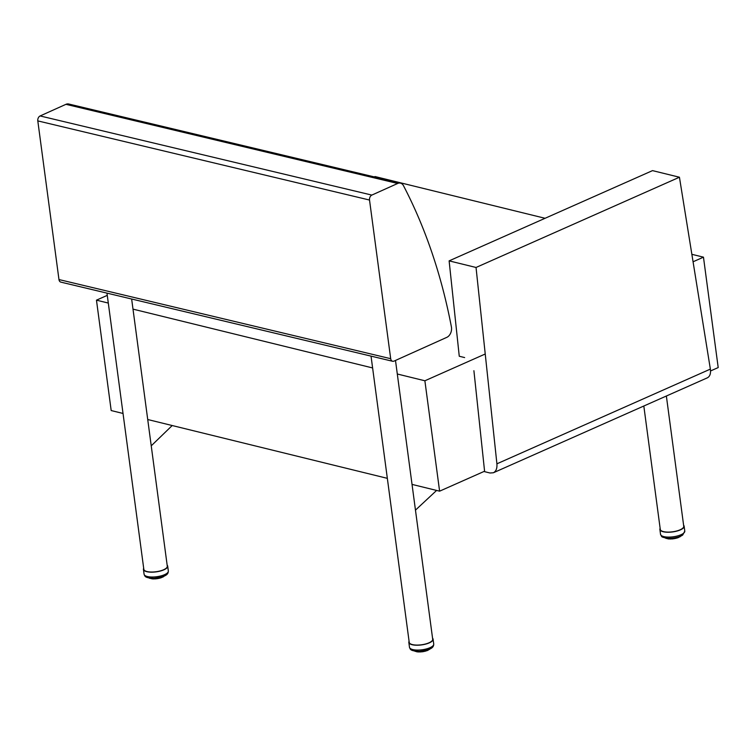 <?xml version="1.0" encoding="UTF-8"?>
<svg xmlns="http://www.w3.org/2000/svg" width="756" height="756" viewBox="0 0 756 756"><rect width="100%" height="100%" fill="white"/><g stroke="black" fill="none" stroke-linecap="round" stroke-linejoin="round"><path stroke-width="1.13" d="M58.968 279.559A3.95 2.788 103.4 0 0 60.867 282.13L392.591 361.264A3.95 2.788 -76.6 0 1 390.691 358.694L58.968 279.559L37.8 120.894L369.523 200.038L390.691 358.694M397.665 183.472L371.848 195.086L40.125 115.951L65.942 104.328L397.665 183.472A7.891 5.566 -76.6 0 1 400.482 183.15A7.891 5.566 -76.6 0 1 403.487 185.692A529.266 373.54 103.4 0 1 451.408 326.942A7.891 5.566 -76.6 0 1 446.834 337.337L393.999 361.113A3.95 2.788 -76.6 0 1 392.591 361.264M369.523 200.038A3.95 2.788 -76.6 0 1 371.848 195.086M40.125 115.951A3.95 2.788 103.4 0 0 37.8 120.894M400.482 183.15L68.758 104.016A7.891 5.566 103.4 0 0 65.942 104.328M484.587 471.215L439.605 491.173L412.029 484.398M387.337 478.34L147.722 419.523M123.03 413.456L111.189 410.555L96.466 300.16L108.297 303.061M693.063 261.784L703.467 257.163L718.2 367.567L710.545 370.96M545.076 218.286L375.052 176.554L374.267 176.895M107.276 295.36L96.466 300.16M703.467 257.163L691.863 254.318M439.605 491.173L424.881 380.778L485.239 353.997M132.99 309.128L372.613 367.945M397.306 374.003L424.881 380.778M167.161 565.167A12.228 4.139 172.4 0 1 167.69 566.149A12.228 4.139 172.4 0 1 166.452 568.323A12.228 4.139 172.4 0 1 153.081 572.141A12.228 4.139 172.4 0 1 143.442 569.381A12.228 4.139 172.4 0 1 143.687 568.295M153.109 578.293L153.374 578.916L152.429 578.869L152.485 578.293M153.166 578.727A8.874 3.005 -7.6 0 0 153.969 578.737L154.158 578.264M156.483 578.075L156.766 578.548A8.874 3.005 -7.6 0 0 157.617 578.425L157.758 577.896M154.687 578.236L154.923 578.709A8.874 3.005 -7.6 0 0 155.774 578.652L155.944 578.132M158.287 577.811L158.59 578.255A8.874 3.005 -7.6 0 0 159.412 578.075L159.516 577.565M158.354 578.255L157.815 578.349M159.355 577.603L159.308 578.293A8.562 2.901 -7.6 0 1 158.609 578.444M160.026 577.452L160.329 577.839A8.874 3.005 -7.6 0 0 161.085 577.612L161.028 577.187M161.604 577.026L161.907 577.329A8.874 3.005 -7.6 0 0 162.568 577.064L162.521 576.724M162.975 576.563L163.249 576.733A8.874 3.005 -7.6 0 0 163.787 576.441L163.787 576.441M163.088 576.97L163.22 576.469M164.08 576.11L164.307 576.091A8.874 3.005 -7.6 0 0 164.581 575.874M162.644 577.045L164.298 576.006M149.565 578.283A8.562 2.901 -7.6 0 1 149.386 578.208L149.055 577.99A8.874 3.005 -7.6 0 0 149.527 578.179L149.754 578.085M150.16 578.359L150.16 578.359A8.874 3.005 -7.6 0 0 150.775 578.491L151.002 578.227M150.737 578.198L151.474 578.633M152.334 578.86A8.562 2.901 -7.6 0 1 151.814 578.803L151.55 578.614A8.874 3.005 -7.6 0 0 152.277 578.69L152.532 578.652M154.215 578.68L155.075 578.888L154.867 578.227M151.238 445.823L172.198 425.534M106.974 293.13L143.829 569.325A11.841 4.007 -7.6 0 0 151.219 572.027A11.841 4.007 -7.6 0 0 163.721 569.712A11.841 4.007 -7.6 0 0 167.293 566.197L131.648 299.017M683.604 525.24A12.228 4.139 172.4 0 1 684.133 526.223A12.228 4.139 172.4 0 1 672.557 531.94A12.228 4.139 172.4 0 1 659.884 529.455A12.228 4.139 172.4 0 1 660.139 528.368M680.362 536.41L680.948 536.013M665.223 537.922L666.962 538.537M666.282 538.452A8.562 2.901 -7.6 0 1 666.055 538.376L665.724 538.159A8.874 3.005 -7.6 0 0 666.234 538.338L666.461 538.196M666.216 538.159L666.839 538.499M666.868 538.244L666.905 538.508A8.874 3.005 -7.6 0 0 667.548 538.622L667.765 538.319M684.133 526.223L684.785 531.081A12.228 4.139 172.4 0 1 679.011 535.503A12.228 4.139 172.4 0 1 666.697 537.034A12.228 4.139 172.4 0 1 660.536 534.312C662.199 537.251 660.47 536.798 667.51 538.3L667.746 538.811M669.154 538.962A8.562 2.901 -7.6 0 1 668.597 538.915L668.351 538.726A8.874 3.005 -7.6 0 0 669.098 538.782L669.306 538.366M669.797 538.366L670.005 538.811A8.874 3.005 -7.6 0 0 670.827 538.801L671.007 538.319M670.865 538.99A8.562 2.901 -7.6 0 1 670.194 538.99L669.948 538.366M671.536 538.291L671.791 538.754A8.874 3.005 -7.6 0 0 672.642 538.688L672.802 538.168M671.063 538.745L671.923 538.933L671.725 538.272M673.35 538.102L673.634 538.565A8.874 3.005 -7.6 0 0 674.484 538.433L674.607 537.903M674.418 537.941L674.418 538.631A8.562 2.901 -7.6 0 1 673.7 538.745M675.146 537.809L675.448 538.244A8.874 3.005 -7.6 0 0 676.261 538.055L676.355 537.554M676.195 537.592L676.138 538.272A8.562 2.901 -7.6 0 1 675.458 538.433M676.847 537.431L677.159 537.809A8.874 3.005 -7.6 0 0 677.896 537.573L677.716 537.809A8.562 2.901 -7.6 0 1 677.149 537.988M678.387 536.996L678.69 537.27A8.874 3.005 -7.6 0 0 679.313 536.996L679.275 536.694M679.701 536.533L679.965 536.665A8.874 3.005 -7.6 0 0 680.466 536.373L680.22 536.656A8.562 2.901 -7.6 0 1 679.956 536.817M679.389 536.977L679.937 536.439M432.555 638.206A12.228 4.139 172.4 0 1 433.084 639.189A12.228 4.139 172.4 0 1 425.921 644.036A12.228 4.139 172.4 0 1 408.835 642.43A12.228 4.139 172.4 0 1 409.09 641.343M414.59 651.039L415.129 651.275M416.452 651.275L416.49 651.596A8.874 3.005 -7.6 0 0 417.189 651.691L417.397 651.322M415.186 651.303L415.186 651.303A8.874 3.005 -7.6 0 0 415.762 651.455L415.98 651.237M415.724 651.209L416.414 651.606M417.983 651.341L418.04 651.757A8.874 3.005 -7.6 0 0 418.824 651.785L419.022 651.332M419.542 651.313L419.769 651.776A8.874 3.005 -7.6 0 0 420.61 651.738L420.78 651.237M419.079 651.738L419.93 651.955L419.703 651.303M421.319 651.19L421.583 651.663A8.874 3.005 -7.6 0 0 422.443 651.559L422.595 651.029M420.837 651.672L421.687 651.842A8.562 2.901 -7.6 0 0 422.424 651.748L421.489 651.814M423.133 650.954L423.426 651.407A8.874 3.005 -7.6 0 0 424.267 651.247L424.381 650.727M424.201 650.765L424.173 651.455A8.562 2.901 -7.6 0 1 423.464 651.587M424.891 650.614L425.203 651.029A8.874 3.005 -7.6 0 0 425.987 650.812L425.921 650.377M426.535 650.207L426.838 650.547A8.874 3.005 -7.6 0 0 427.527 650.292L427.338 650.538A8.562 2.901 -7.6 0 1 426.828 650.727M427.972 649.754L428.265 649.971A8.874 3.005 -7.6 0 0 428.832 649.688L428.803 649.442M428.113 650.207L428.217 649.669M429.162 649.291L429.408 649.347A8.874 3.005 -7.6 0 0 429.843 649.035L429.578 649.338A8.562 2.901 -7.6 0 1 429.408 649.461M427.622 650.283L430.24 648.676M643.819 406.019L660.281 529.408A11.841 4.007 -7.6 0 0 672.538 531.808A11.841 4.007 -7.6 0 0 683.745 526.27L666.367 396.012M395.492 360.442L432.697 639.245A11.841 4.007 172.4 0 1 429.115 642.761A11.841 4.007 172.4 0 1 416.613 645.076A11.841 4.007 172.4 0 1 409.223 642.373L371.035 356.123M436.599 490.436L415.469 510.139M464.638 357.569L459.261 356.246L449.121 260.867L652.513 170.62L679.436 177.225L476.034 267.473L496.909 463.815C497.25 468.361 496.078 471.338 493.375 472.765L490.02 473.001L484.634 471.678L473.908 370.714M493.375 472.765L707.351 377.83C709.941 376.45 710.952 373.549 710.366 369.108L679.436 177.225M476.034 267.473L449.121 260.867M168.333 571.007A12.228 4.139 172.4 0 1 167.104 573.18A12.228 4.139 172.4 0 1 153.733 576.998A12.228 4.139 172.4 0 1 144.084 574.239C144.991 576.185 144.453 577.971 153.912 578.274C167.643 576.743 168.21 573.52 168.333 571.007L167.69 566.149M152.967 578.293L153.307 578.935L154.848 578.841M153.374 578.916A8.562 2.901 -7.6 0 0 154.016 578.916M156.615 578.68L155.972 578.756M155.075 578.888A8.562 2.901 -7.6 0 0 155.793 578.841L160.149 578.028M155.802 578.86L154.186 578.869M153.062 578.784L152.514 578.841M150.075 578.132L149.017 577.953M161.718 577.546L161.198 577.631M160.329 578.028A8.562 2.901 -7.6 0 0 160.924 577.849M158.429 578.416L157.787 578.51M156.842 578.727A8.562 2.901 -7.6 0 0 157.569 578.623M156.549 578.529L156.001 578.586M155.774 578.652L155.708 578.16M157.617 578.425L157.55 577.934M156.7 578.047L156.766 578.548M158.524 577.764L158.59 578.255M159.563 578.104L161.085 577.612M161.151 577.688L162.568 577.064M160.074 577.858L159.573 577.99M681.307 535.673L679.294 537.053M679.313 536.996L678 537.582M676.979 538.007L676.393 538.102M675.278 538.414L674.645 538.508M673.473 538.707L672.831 538.792M671.923 538.933A8.562 2.901 -7.6 0 0 672.651 538.877L671.668 538.877M671.659 538.858L671.035 538.933M669.892 538.877L669.334 538.933M668.266 538.754L667.794 538.792M668.304 538.348L668.512 538.933L669.948 538.915M672.642 538.688L672.575 538.196M673.568 538.074L673.634 538.565M675.382 537.762L675.448 538.244M678.434 537.318L677.839 537.166M678 537.478L676.355 538.149M676.903 537.828L676.403 537.97M675.202 538.244L674.673 538.348M673.407 538.546L672.868 538.612M669.854 538.763L669.353 538.745M433.736 644.046A12.228 4.139 172.4 0 1 426.564 648.894A12.228 4.139 172.4 0 1 409.487 647.287C410.385 649.234 409.856 651.02 419.306 651.322C433.037 649.791 433.613 646.569 433.736 644.046L433.084 639.189M426.649 650.755L426.1 650.84M425.212 651.218A8.562 2.901 -7.6 0 0 425.836 651.039M425.033 651.209L422.434 651.767M423.265 651.559L422.623 651.644M421.442 651.776L420.808 651.852M419.93 651.955A8.562 2.901 -7.6 0 0 420.638 651.927M419.646 651.861L419.051 651.927M418.266 651.937A8.562 2.901 -7.6 0 0 418.881 651.965M417.945 651.804L416.49 651.596M416.764 651.795A8.562 2.901 -7.6 0 0 417.246 651.852M420.61 651.738L420.544 651.256M422.443 651.559L422.377 651.058M421.517 651.162L421.583 651.663M423.36 650.916L423.426 651.407M426.063 650.897L427.48 649.924M418.04 651.757L419.693 651.899M426.582 650.576L424.409 651.313M424.948 651.039L424.437 651.162M423.19 651.398L422.651 651.483M710.366 369.108L496.909 463.815M143.442 569.381L144.084 574.239M163.702 576.488L164.704 575.741M149.206 577.981L148.365 577.678M150.104 578.321L151.559 578.671M151.408 578.255L153.118 578.831M163.069 576.989L162.568 577.121M684.785 531.081L682.772 534.908C681.884 535.938 676.138 538.593 667.51 538.3M659.884 529.455L660.536 534.312M665.866 538.159L664.978 537.885M666.801 538.234L668.342 538.801M669.854 538.782L671.706 538.905M672.66 538.896L676.403 538.045M678.529 537.516L677.943 537.639M408.835 642.43L409.487 647.287M414.146 650.869L415.28 651.322M416.518 651.644L415.11 651.124M418.011 651.842L417.397 651.88M419.627 651.823L421.498 651.823M429.701 649.073L430.457 648.563M428.085 650.226L427.546 650.349"/></g></svg>

